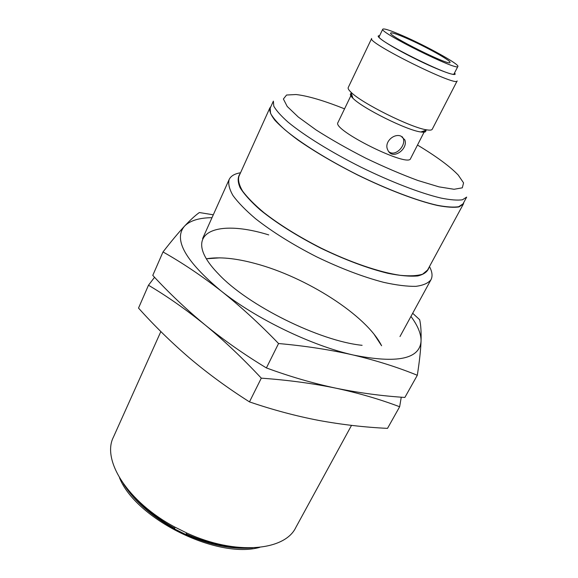 <?xml version="1.0" encoding="UTF-8"?>
<svg xmlns="http://www.w3.org/2000/svg" width="578" height="578" viewBox="0 0 578 578"><rect width="100%" height="100%" fill="white"/><g stroke="black" fill="none" stroke-linecap="round" stroke-linejoin="round"><path stroke-width="0.87" d="M424.888 130.585L410.582 158.567C408.697 168.046 331.562 129.754 337.964 122.522L351.605 94.207M424.794 130.881L421.767 131.676M352.631 97.357L351.424 94.46M401.031 136.148C393.979 132.991 383.871 142.181 387.672 149.731C392.079 161.031 408.487 149.088 404.831 139.876L401.031 136.148M402.288 136.762L403.292 138.532C406.088 145.483 395.627 157.014 388.915 151.783M406.305 38.148C425.119 46.276 451.599 60.943 450.016 62.489C450.269 66.528 387.282 35.265 390.656 33.018C391.552 32.31 396.768 34.023 406.305 38.148M259.732 547.359C217.227 559.367 135.62 518.856 119.494 477.739M402.7 35.706C426.427 45.965 459.799 64.447 457.87 66.448C458.318 71.614 378.366 31.927 382.759 29.16C383.929 28.264 390.576 30.446 402.7 35.706M457.87 66.448L454.113 73.753C454.373 79.28 374.645 39.701 379.204 36.566L382.759 29.16M454.51 72.987C459.127 77.799 439.338 70.783 414.932 58.645C390.497 46.543 372.955 35.02 379.573 35.793M457.155 80.92C457.408 87.531 366.242 42.273 371.654 38.48L348.223 87.56C347.797 88.477 348.707 90.009 350.94 92.162C361.438 103.101 411.861 128.128 426.918 129.877C429.981 130.361 431.752 130.151 432.228 129.262L457.155 80.92M425.748 130.288C426.289 131.972 424.671 132.543 420.878 131.979C407.223 130.462 362.384 108.209 352.92 98.246C350.181 95.565 349.654 93.932 351.323 93.347M417.518 145.064C436.376 156.414 449.951 166.413 458.246 175.069L463.563 182.879L462.306 187.828L454.048 189.281L438.962 186.853L417.959 180.509C401.493 174.426 384.03 166.948 365.571 158.076C347.342 148.734 330.833 139.349 316.029 129.906L298.277 117.016L287.223 106.468L283.393 99.011L286.565 95.023L296.008 94.532C306.326 95.688 320.147 99.539 337.48 106.085L344.531 108.83M466.677 197.098L462.465 199.778C457.53 200.501 450.406 199.937 441.093 198.095C420.849 193.348 391.161 181.983 361.048 167.187C331.064 152.151 304.057 135.375 288.032 122.117C280.937 115.817 276.183 110.477 273.77 106.114L273.365 101.128L270.186 108.158L270.518 113.274C272.881 117.731 277.584 123.143 284.614 129.515C300.524 142.903 327.401 159.73 357.305 174.737C387.332 189.476 416.991 200.718 437.264 205.291C446.599 207.04 453.744 207.509 458.722 206.7L463.007 203.875L466.677 197.098M237.919 547.344C221.367 546.383 204.092 541.904 186.094 533.899M174.729 528.256C157.469 518.762 143.46 507.715 132.687 495.108M252.535 547.872C232.349 549.642 210.052 545.162 185.632 534.44L174.578 528.949C151.277 515.988 134.226 500.931 123.432 483.779M351.518 425.379L295.777 527.555C284.744 550.892 235.434 555.588 186.846 533.032L174.968 527.136C127.622 502.072 101.547 459.958 113.461 437.055L160.85 331.562M429.468 266.552C432.272 271.862 432.77 276.248 430.978 279.709C428.269 283.191 423.212 285.402 415.813 286.348C407.1 286.486 396.407 285.156 383.749 282.36C363.078 276.949 340.68 268.423 316.563 256.798C292.721 244.617 272.397 231.93 255.584 218.737C245.708 210.341 238.187 202.632 233.028 195.617C229.307 189.143 228.014 183.782 229.141 179.52C230.817 175.994 234.61 173.747 240.535 172.764M429.013 267.397C427.836 271.537 424.108 274.384 417.815 275.937C410.062 276.624 400.077 275.749 387.852 273.307C367.579 268.3 345.239 259.934 320.833 248.193C296.731 235.853 276.559 223.122 260.317 209.995C250.982 201.736 244.241 194.309 240.108 187.72C237.536 181.774 237.551 177.078 240.137 173.638M463.852 202.314L463.346 204.063L427.59 270.02L422.663 274.153C417.309 275.851 409.86 276.241 400.323 275.323C379.703 272.368 350.254 262.369 320.92 248.02C298.667 236.662 279.658 224.856 263.9 212.617C254.623 204.836 247.55 197.69 242.666 191.195C239.133 185.213 237.883 180.271 238.909 176.362L269.825 107.999L270.916 106.54M463.346 204.063L459.048 206.895C454.055 207.712 446.881 207.242 437.517 205.486C417.171 200.891 387.397 189.62 357.262 174.816C334.344 163.206 314.555 151.588 297.901 139.977C288.046 132.673 280.402 126.134 274.984 120.361C270.938 115.152 269.218 111.034 269.825 107.999M410.951 316.433C417.8 325.66 421.167 333.86 421.059 341.034C419.765 359.075 397.238 363.75 353.476 355.065C311.513 345.644 255.844 318.702 220.962 290.842C185.321 260.981 173.183 239.4 184.563 226.114C189.989 220.623 199.135 217.812 212.003 217.675M362.11 345.312C319.598 341.078 247.601 305.336 218.527 274.037C179.137 233.722 214.106 217.906 268.734 234.906M417.309 375.274L404.867 397.447C381.986 395.973 358.996 392.888 335.897 388.178C358.895 393.156 380.143 399.355 399.644 406.76L387.513 428.37C364.718 427.286 341.808 424.635 318.774 420.423C295.9 416.037 272.794 409.853 249.472 401.883L261.299 378.156C287.96 380.071 312.828 383.416 335.897 388.178C312.951 383.286 289.78 376.538 266.4 367.926L278.553 343.527C305.365 345.933 330.341 349.777 353.476 355.065C376.538 360.571 397.816 367.312 417.309 375.274C419.455 361.597 420.705 350.181 421.059 341.034C421.319 332.061 420.856 324.952 419.671 319.706L412.67 313.269M266.4 367.926C244.371 354.603 223.939 340.269 205.096 324.93C186.34 309.396 168.906 292.88 152.78 275.388L163.003 251.95C182.28 262.809 201.599 275.778 220.962 290.842C240.238 306.13 259.435 323.694 278.553 343.527M163.003 251.95C171.377 241.192 178.559 232.58 184.563 226.114C190.473 219.835 195.407 215.312 199.359 212.538L213.289 214.799M374.154 334.395L381.596 345.752C366.423 315.241 305.972 276.927 255.18 263.51C235.658 258.229 219.394 256.654 206.397 258.785L219.943 257.839M249.472 401.883C227.992 388.257 208.044 373.67 189.642 358.122C171.326 342.378 154.29 325.696 138.518 308.081L148.481 285.236C167.317 296.398 186.188 309.635 205.096 324.93C223.91 340.449 242.644 358.187 261.299 378.156M399.644 406.76L401.262 397.18M154.557 277.288L148.481 285.236M403.292 138.532L404.831 139.876M420.878 131.979L426.918 129.877M352.92 98.246L350.94 92.162M185.632 534.44L186.846 533.032M174.578 528.949L174.968 527.136M399.976 336.555L430.978 279.709M202.611 238.584L229.141 179.52"/></g></svg>
